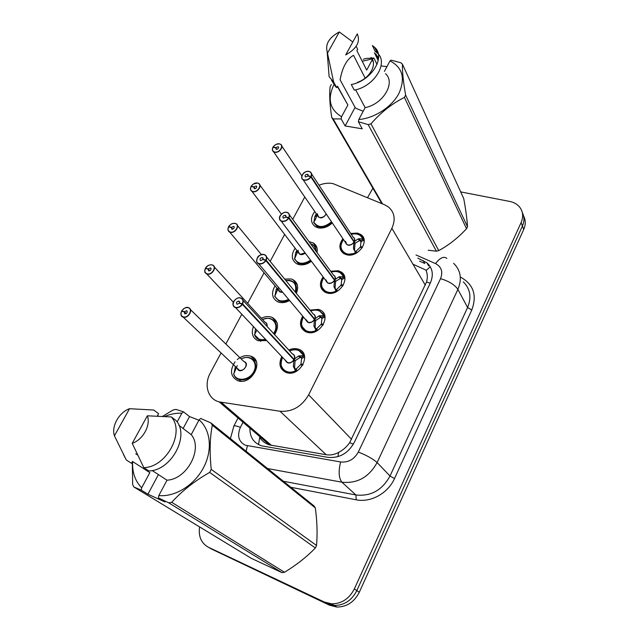 <?xml version="1.0" encoding="UTF-8"?>
<svg xmlns="http://www.w3.org/2000/svg" width="639" height="639" viewBox="0 0 639 639"><rect width="100%" height="100%" fill="white"/><g stroke="black" fill="none" stroke-linecap="round" stroke-linejoin="round"><path stroke-width="0.96" d="M288.812 350.06C292.071 348.527 295.202 348.207 298.213 349.094L298.94 349.357C312.367 353.99 299.547 377.657 286.24 372.529L286.056 372.465C279.77 369.286 278.348 363.998 281.799 356.594M310.035 310.091L318.502 309.388L320.139 310.019C332.328 315.203 319.548 336.737 306.848 332.192L305.738 331.777C299.939 328.31 298.932 323.102 302.718 316.153M330.659 271.24L338.255 270.736L340.723 271.743C351.714 277.334 339.045 296.943 326.912 292.934L324.931 292.151C319.652 288.461 319.029 283.365 323.086 276.863M350.707 233.443L357.497 233.083L360.7 234.465C370.556 240.344 358.056 258.228 346.45 254.713L343.686 253.555C338.91 249.713 338.654 244.761 342.911 238.69M237.261 359.541C241.622 355.995 246.055 354.853 250.568 356.115L250.815 356.203C264.873 360.46 251.782 385.804 237.964 380.756L237.66 380.66C230.455 376.619 229.585 370.34 235.048 361.826M261.351 318.246C264.754 316.561 268.005 316.161 271.12 317.032L272.246 317.439C278.404 321.225 279.179 326.944 274.562 334.596M266.631 340.563L257.964 340.715C252.525 337.951 251.007 333.246 253.411 326.601M284.635 279.059L291.144 278.955L293.077 279.714C297.774 282.678 298.852 287.223 296.312 293.325M289.563 300.498C285.881 302.559 282.326 303.142 278.9 302.231L277.47 301.696C271.839 298.117 271.048 292.846 275.082 285.865M308.972 241.59L313.326 242.964C316.569 245.112 317.807 248.331 317.032 252.613M311.369 261.271C307.207 264.394 302.99 265.489 298.725 264.538L296.512 263.667C291.352 259.905 290.913 254.745 295.194 248.18M333.885 207.851L335.882 210.894M332.272 222.923C327.879 227.093 323.134 228.722 318.038 227.811L315.123 226.597C310.434 222.715 310.314 217.683 314.779 211.517M221.046 352.96L210.343 372.904C203.665 384.774 207.795 399.079 219.193 401.899L280.01 411.244C292.199 412.099 301.736 406.636 308.637 394.854L391.875 228.315C395.773 219.512 394.638 212.412 388.464 207.004L384.606 204.768L332.959 183.593C328.518 182.738 323.869 183.273 319.005 185.214M258.523 444.616L259.682 437.435C262.11 441.094 265.377 443.586 269.49 444.92L326.178 454.728C330.427 455.375 334.564 454.609 338.598 452.436C342.991 450.16 346.673 446.909 349.653 442.691L426.556 281.999C427.707 277.669 427.539 273.835 426.045 270.497L430.279 266.775M304.771 197.004L292.71 219.361M284.667 234.353L270.169 261.383M264.051 272.789L247.668 303.333M241.782 314.3L225.839 344.022M523.621 216.07C525.761 220.191 525.801 224.64 523.74 229.425L522.422 226.022C524.507 221.214 524.467 216.741 522.311 212.611C524.467 216.741 524.507 221.214 522.422 226.022L356.826 590.604C351.785 600.412 344.277 605.357 334.285 605.452L326.968 603.639L209.36 547.791M523.74 229.425L359.286 592.281C354.286 602.034 346.809 606.962 336.873 607.05L329.588 605.237L211.565 549.069L326.968 603.639L334.285 605.452C344.277 605.357 351.785 600.412 356.826 590.604L522.422 226.022L521.104 222.58L354.341 588.902C349.261 598.759 341.705 603.743 331.673 603.847L324.316 602.026L208.474 547.272C201.237 543.238 198.282 536.456 199.6 526.919M361.562 235.144L361.147 235.16M460.703 191.908L509.682 201.429C514.012 202.307 517.39 204.272 519.819 207.324C523.085 211.805 523.517 216.885 521.104 222.58M367.545 197.651L372.888 188.193M249.905 428.17C249.777 437.188 253.691 443.083 261.655 445.854L327.927 457.356C339.309 458.387 348.071 453.45 354.214 442.555L430.366 282.925C433.801 274.778 432.635 268.06 426.884 262.789L417.834 258.116M419.567 261.127L424.807 263.476L423.098 260.456M279.435 143.871L280.641 144.334C284.331 146.395 279.187 153.36 274.762 152.266L273.62 151.826C272.238 150.828 271.99 149.374 272.861 147.465L272.925 147.377C271.926 149.798 272.541 151.347 274.77 152.018C279.842 153.208 284.571 144.662 279.283 143.903C276.807 143.687 274.754 144.726 273.125 147.026L275.681 147.633L276.855 149.35M317.543 213.769L315.418 219.528L313.701 222.372L316.441 225.839L319.029 226.917C323.685 227.724 327.959 226.182 331.857 222.3M316.393 213.857L315.354 215.399L316.089 216.453M319.74 217.595C322.232 217.891 324.221 216.885 325.706 214.56L326.05 213.706L325.706 214.56C324.924 216.469 322.935 217.484 319.74 217.587L318.661 217.14L317.487 215.439L318.653 217.132L317.439 214.249M273.125 147.026L273.284 147.425M275.681 147.633L278.205 146.706C278.908 148.112 278.261 148.999 276.256 149.358L275.617 147.753L276.719 149.374M316.465 216.517L314.915 216.238L313.933 221.861M315.354 215.399L316.712 215.774M317.687 216.046L318.502 217.028M275.617 147.753L272.925 147.377M313.757 222.556L316.369 225.775C321.09 228.251 326.026 227.316 331.186 222.979M345.116 254.282L344.485 253.363L347.081 254.45L355.715 253.3L353.479 248.116L354.014 242.045L355.012 243.547L354.509 249.665L355.076 251.311L356.075 251.351L360.164 247.261L362.137 247.836M309.028 171.42L310.258 171.899C311.728 172.961 312.024 174.495 311.161 176.5L354.198 241.686L358.199 238.858L363.104 238.746L360.316 235.416C357.936 233.778 354.925 233.411 351.266 234.297M345.451 241.286L346.817 244.465L347.904 244.929C350.42 245.28 352.448 244.314 353.99 242.005L354.014 242.045M311.161 176.5L310.937 176.364C311.928 173.824 311.241 172.187 308.877 171.46C303.565 170.166 298.764 179.008 304.3 179.934C306.912 180.214 309.06 179.152 310.738 176.739L308.022 176.052L305.41 177.003C304.611 175.517 305.266 174.591 307.383 174.231L308.206 176.1M355.795 253.419L355.715 253.3C351.458 255.209 347.704 255.217 344.429 253.324C340.108 250.113 339.788 245.52 343.478 239.529M359.182 238.627L360.5 240.647L363.391 239.17L364.222 241.678M361.099 247.533L360.492 246.614L360.995 241.686L360.5 240.647M310.738 176.739L353.99 242.005M360.492 246.614L362.632 247.029M354.198 241.686L355.188 243.187L354.541 242.836M360.22 240.224L355.188 243.187M310.953 176.883C309.212 179.375 307 180.478 304.292 180.19L303.126 179.735L345.475 242.477M353.694 241.558L354.174 241.646C354.933 239.785 354.613 238.331 353.223 237.277L311.608 173.952M308.086 175.925L310.937 176.364M341.194 248.922L344.429 253.324M363.391 239.17L359.957 235.184M257.645 183.066L258.595 183.417C262.685 185.39 257.437 192.978 252.836 191.708L251.95 191.38C250.368 190.35 250.049 188.785 250.999 186.668L251.063 186.588C250.025 189.088 250.616 190.71 252.844 191.46C257.908 192.802 262.773 184.008 257.485 183.113C255.009 182.834 252.932 183.872 251.263 186.229L253.819 186.915L255.153 188.681M299.755 263.595C303.525 264.426 307.255 263.452 310.929 260.68C306.257 264.067 301.848 264.762 297.702 262.757L294.515 258.979L297.782 262.805L299.755 263.595M310.466 243.627L312.535 244.545C314.931 246.047 316.113 248.299 316.089 251.319C316.121 248.331 314.947 246.087 312.591 244.569L312.327 244.425M296.927 250.456L296.248 251.518L297.111 252.653M298.093 251.231L299.571 253.931L300.402 254.266L305.091 252.908M252.477 184.767L251.191 186.229L251.486 186.66M253.819 186.915L256.279 185.957C257.094 187.411 256.455 188.337 254.37 188.721L253.747 187.043L255.017 188.713M297.279 252.685L295.785 252.381L294.739 258.196M296.248 251.518L297.55 251.918M250.983 186.604C250.081 188.88 250.4 190.478 251.95 191.38L298.269 252.349M253.747 187.043L251.063 186.588M298.245 250.264L294.515 258.979M235.224 223.394L235.887 223.634C240.416 225.479 235.064 233.754 230.28 232.284L229.681 232.077C227.867 231.038 227.476 229.345 228.506 226.997L228.57 226.933C227.492 229.505 228.067 231.214 230.28 232.037C235.344 233.547 240.352 224.497 235.064 223.45C232.58 223.107 230.487 224.137 228.778 226.557L231.326 227.332L232.836 229.137M279.97 301.233C282.869 301.999 285.897 301.552 289.044 299.875C285.25 301.84 281.767 302.119 278.596 300.697L274.762 296.352L278.676 300.745L279.97 301.233M285.817 280.497C288.668 280.122 290.849 280.401 292.358 281.352C296.304 283.724 297.407 287.454 295.673 292.542C297.399 287.486 296.32 283.772 292.422 281.384L292.119 281.232M276.943 288.069L276.639 288.572L277.622 289.739M278.3 289.219L280.002 291.688L282.414 291.983M235.128 223.378C232.62 223.075 230.495 224.129 228.762 226.549L229.074 227.029M231.326 227.332L233.714 226.334C234.649 227.843 234.026 228.81 231.853 229.217L231.254 227.46L232.7 229.185M278.588 290.018L279.994 291.68M277.606 289.786L276.168 289.459L275.05 295.482M276.639 288.572L277.661 288.916M231.254 227.46L228.57 226.933M278.444 287.726L274.762 296.352M212.507 265.025L212.507 265.025C217.476 266.703 212.044 275.744 207.06 274.059L206.772 273.963C204.72 272.925 204.248 271.104 205.367 268.508L205.423 268.452C204.304 271.112 204.847 272.901 207.06 273.812C212.108 275.497 217.268 266.175 211.98 264.961C209.496 264.554 207.379 265.584 205.63 268.068L208.178 268.931L209.872 270.752M259.658 339.86L265.92 339.82L259.027 339.628L254.49 334.708L259.658 339.86M273.979 333.965L274.978 332.336C277.59 326.265 276.495 321.872 271.679 319.173L271.327 319.021M266.822 326.186C267.142 324.292 266.527 322.967 264.985 322.208L214.329 267.014M205.63 268.068L206.03 268.588M208.178 268.931L210.479 267.893C211.541 269.458 210.942 270.465 208.673 270.912L208.106 269.059L209.736 270.816M208.106 269.059L205.423 268.452M274.978 332.336C277.598 326.225 276.479 321.832 271.607 319.149C269.738 317.95 266.711 318.078 262.525 319.516M256.463 330.93L254.498 334.708M254.841 333.75L255.496 328.797M188.417 307.655L188.417 307.655C193.817 309.1 188.393 318.941 183.193 317.088L183.145 317.072C180.869 316.041 180.326 314.1 181.532 311.257L181.58 311.209C180.422 313.957 180.941 315.834 183.145 316.832C188.178 318.693 193.489 309.092 188.209 307.718C185.725 307.231 183.593 308.262 181.803 310.81L184.344 311.76L186.237 313.573M233.794 374.454C234.673 376.93 236.342 378.623 238.802 379.534L239.042 379.614C245.232 380.852 250.304 378.32 254.266 372.018C257.07 365.332 255.768 360.652 250.36 357.984M237.325 368.376L239.321 370.237C241.814 370.756 243.858 369.741 245.472 367.201C246.614 364.494 246.087 362.609 243.882 361.546L190.47 309.651M181.732 310.802C184.375 307.822 186.572 306.768 188.321 307.623C185.789 307.175 183.609 308.23 181.788 310.802L182.339 311.401M184.344 311.76L186.556 310.698C187.746 312.295 187.163 313.35 184.815 313.845L184.264 311.904L186.101 313.653M184.264 311.904L181.58 311.209M237.245 365.652L233.69 374.087C234.537 376.81 236.294 378.647 238.962 379.582C245.16 380.876 250.264 378.352 254.266 372.018C257.078 365.284 255.752 360.604 250.272 357.968C248.315 356.977 245.448 357.209 241.654 358.639L241.446 359.182M234.098 373.048L235.368 366.57M321.84 287.207L325.642 291.855C328.805 293.445 332.344 293.365 336.25 291.6L333.965 286.384L334.517 280.233L335.563 281.663L335.068 287.854L335.659 289.491L336.681 289.507L340.827 285.345L342.823 285.984M286.919 212.372L287.846 212.715C289.555 213.809 289.938 215.471 288.988 217.707L334.7 279.866L338.814 276.871L343.838 276.655L340.387 272.717C337.879 271.24 334.844 271.024 331.274 272.078C337.08 270.577 341.098 272.038 343.343 276.479M325.874 279.826L327.543 282.797L328.342 283.117C330.858 283.532 332.911 282.558 334.493 280.202L334.517 280.233M288.988 217.707L288.764 217.579C289.794 214.944 289.124 213.226 286.767 212.42C281.456 210.958 276.511 220.064 282.055 221.15C284.667 221.501 286.839 220.431 288.556 217.955L285.841 217.188L283.309 218.179C282.374 216.629 283.013 215.662 285.226 215.271L286.048 217.244M321.792 287.063L325.706 291.895L327.575 292.638C330.347 293.349 333.246 293.005 336.25 291.608L336.354 291.743M339.828 276.615L341.226 278.54L344.141 277.062L344.924 279.251M341.913 285.697L341.17 284.682L341.729 279.578L341.226 278.54M288.556 217.955L334.493 280.202M341.17 284.682L343.319 285.154M334.7 279.866L335.755 281.296L335.004 280.896M340.93 278.141L335.755 281.296M288.772 218.099C286.999 220.663 284.754 221.765 282.047 221.398L281.192 221.086L325.962 280.689M334.133 279.714L334.668 279.834C335.499 277.757 335.1 276.184 333.494 275.105L289.451 214.904M285.913 217.052L288.764 217.579M340.02 272.518L343.838 276.655M343.846 276.655L344.141 277.062M301.56 322.543C301.288 326.689 302.902 329.644 306.401 331.417C309.42 332.703 312.711 332.544 316.257 330.938L313.933 325.69L314.484 319.46L315.594 320.818L315.099 327.08L315.714 328.702L316.76 328.694L320.978 324.46L322.983 325.163M264.155 254.546L264.746 254.753C266.719 255.856 267.182 257.653 266.151 260.153L314.644 319.061L318.917 315.914L324.061 315.594L319.859 311.025C317.232 309.723 314.18 309.683 310.706 310.905C316.88 309.036 321.153 310.538 323.55 315.434M305.841 319.468L308.246 322.336C310.77 322.815 312.838 321.848 314.452 319.428L314.484 319.46M266.151 260.153L265.92 260.025C266.99 257.301 266.351 255.496 263.995 254.61C258.683 252.964 253.595 262.349 259.138 263.595C261.758 264.019 263.947 262.956 265.712 260.416L262.996 259.554L260.552 260.584C259.482 258.987 260.097 257.972 262.405 257.549L263.244 259.634M301.928 326.385L306.48 331.457L307.543 331.857C310.314 332.647 313.222 332.344 316.265 330.946L316.401 331.114M319.955 315.626L321.433 317.455L324.38 315.978L325.083 317.767M322.256 324.908L321.321 323.773L321.944 318.502L321.433 317.455M265.712 260.416L314.452 319.428M321.321 323.773L323.486 324.308M314.676 319.085L315.786 320.443L314.907 319.979M321.121 317.072L315.786 320.443M307.766 322.152L305.929 319.971L307.766 322.152M314.021 318.901L314.644 319.053C315.538 316.744 315.059 315.043 313.198 313.965L266.615 257.038M263.068 259.418L265.92 260.025M324.38 315.978L319.5 310.858M287.534 372.872L286.959 372.146C289.739 373.024 292.662 372.761 295.721 371.371L293.349 366.067L293.9 359.773L295.082 361.043L294.579 367.377L295.218 368.983L296.296 368.959L300.578 364.645L302.598 365.42M240.927 298.078L240.927 298.078C243.179 299.164 243.747 301.105 242.62 303.884L294.092 359.382L298.461 356.035L303.733 355.596C302.83 353.111 301.161 351.378 298.732 350.396C295.993 349.277 292.934 349.429 289.539 350.851M285.329 360.228L287.606 362.632C290.13 363.184 292.223 362.217 293.868 359.741L293.9 359.773M242.62 303.884L242.381 303.757C243.499 300.953 242.884 299.052 240.528 298.07C235.224 296.248 229.984 305.913 235.527 307.343C238.147 307.838 240.36 306.776 242.165 304.164L239.457 303.206L237.109 304.276C235.887 302.63 236.486 301.568 238.89 301.097L239.761 303.309M295.897 371.555L295.721 371.371C292.526 372.801 289.515 373.024 286.679 372.034C282.789 370.388 280.904 367.329 281.024 362.864M299.531 355.715L301.097 357.433L304.076 355.955L304.675 357.249M302.135 365.244L300.937 363.942L301.624 358.479L301.097 357.433M242.165 304.164L293.868 359.741M300.937 363.942L303.102 364.534M294.092 359.382L295.274 360.66L294.22 360.116M242.389 304.308C240.528 307.008 238.235 308.102 235.527 307.591L285.377 360.372M293.325 359.15L294.06 359.35C295.034 356.786 294.451 354.957 292.335 353.886L243.076 300.41M239.529 303.062L242.381 303.757M300.761 357.073L295.274 360.66M304.076 355.955L298.844 350.428M357.792 82.495L357.672 82.263C370.053 78.134 377.641 63.884 371.059 57.446L373.312 62.047M363.216 111.25L356.091 108.406L355.084 107.384L345.14 125.955L341.13 118.926L333.167 118.91L331.729 117.424C329.756 104.516 329.229 94.292 330.139 86.744L331.353 84.524M341.13 118.926L341.561 116.737C329.564 109.485 327.104 98.598 334.205 84.084M362.217 61.256L372.785 58.772L373.911 58.029L365.891 58.461L363.24 59.299M356.171 46.328L357.648 49.283L356.889 50.681L366.682 70.114L372.785 58.772M341.561 116.737L347.888 105.004L337.352 86.433M347.888 105.004L337.504 86.169L336.713 87.607L335.747 86.864L331.513 80.226M336.713 87.607L333.646 82.064L329.125 76.656L328.382 67.215M333.646 82.064L327.152 51.639C325.179 44.011 329.229 37.445 339.309 31.95L352.808 41.99M339.309 31.95L327.743 52.717M365.173 78.126L353.511 55.305C346.825 59.147 342.36 67.319 340.108 79.827L355.084 107.384M467.492 226.669C467.061 218.985 465.799 209.6 463.714 198.513L402.418 64.148C402.235 71.552 403.305 81.864 405.621 95.083L467.492 226.669L466.534 228.698L404.415 97.416C392.026 103.614 380.884 112.416 370.995 123.822L438.737 250.608C448.85 245.104 458.115 237.804 466.534 228.698M438.737 250.608L436.373 251.199L368.216 124.645L358.367 121.73L358.806 119.525C374.614 118.191 391.923 106.945 398.968 93.342C405.541 78.277 402.554 67.462 389.998 60.889L384.406 71.4M428.186 250.224L436.373 251.199M381.858 203.617L331.729 117.424M333.167 118.91L382.529 203.897M370.995 123.822L368.216 124.645M405.621 95.083L404.415 97.416M389.998 60.889L391.108 60.13L400.861 62.758L402.418 64.148M378.216 60.617L374.414 52.765L378.592 57.662M355.659 89.803L365.125 107.648L358.806 119.525M385.517 73.709C395.9 82.679 383.176 104.189 365.125 107.648M374.662 47.35L372.393 45.569L375.181 51.344L377.433 53.133C388.832 62.846 374.174 86.632 354.27 90.131L351.29 84.54C371.315 80.969 386.1 57.055 374.662 47.35L377.433 53.133M357.257 33.891C360.62 41.671 356.77 48.676 345.707 54.906L357.257 33.891M377.026 64.419L373.911 58.029M386.93 66.648L381.795 66.001M345.14 125.955L362.257 128.814L358.367 121.73M158.424 474.593L147.928 494.195L141.267 490.137L133.91 486.998L251.263 558.31L281.991 572.64L168.768 502.845L158.408 497.917L158.831 495.552C175.142 497.19 194.48 485.121 203.617 467.484C212.843 449.864 210.598 429.64 199.08 419.879L191.221 434.648C203.25 448.562 187.235 479.29 167.003 480.193L158.831 495.552M141.267 490.137L141.682 487.789C135.117 481.063 132.105 472.317 132.648 461.542M164.75 416.46C170.517 414.024 176.22 412.946 181.859 413.209L183.441 411.804L175.925 409.391L173.105 409.998L162.618 416.324M133.91 486.998L132.664 484.594L132.321 461.757M141.682 487.789L149.838 472.652L132.497 461.446L131.474 463.315L126.322 460.008L114.429 435.822C111.17 426.357 119.062 412.331 129.533 408.696L153.735 410.038L158.584 413.681L157.593 415.494L158.392 416.085M126.322 460.008L123.471 454.513M129.533 408.696L114.429 435.822M177.123 422.004L181.859 413.209M199.08 419.879L200.646 418.449L210.918 422.914L314.029 505.936L315.339 507.933L212.316 425.199C209.856 437.891 209.496 452.62 211.245 469.385L316.545 545.49C317.535 533.845 317.128 521.32 315.339 507.933M316.545 545.49L315.354 548.006L209.672 472.405C194.847 480.847 182.195 490.808 171.723 502.294L284.491 572.256C296.192 565.188 306.48 557.104 315.354 548.006M284.491 572.256L281.991 572.64M171.723 502.294L168.768 502.845M211.245 469.385L209.672 472.405M210.918 422.914L212.316 425.199M152.17 470.52L167.003 480.193M191.221 434.648L178.912 425.318M171.3 416.94L176.068 420.574C190.007 435.51 171.508 470.592 148.895 470.951L143.831 467.668C166.571 467.269 185.278 431.94 171.3 416.94L147.361 415.805C150.94 425.135 143 439.736 132.217 443.354L143.831 467.668M132.217 443.354L147.361 415.805M135.708 453.778L137.521 454.976M198.897 420.214L189.503 416.572L183.441 411.804M147.928 494.195L164.966 501.95L158.408 497.917M189.503 416.572L183.113 428.497M430.247 283.173L426.556 281.999M353.359 444.185L349.653 442.691M363.104 238.211L363.543 237.9M337.959 456.653L338.598 452.436M425.334 285.202L391.875 228.315M351.594 439.328L308.637 394.854M326.178 454.728L280.01 411.244M271.447 445.375L221.262 402.338M359.286 592.281L354.341 588.902M329.588 605.237L324.316 602.026M243.02 422.275L240.416 427.331C236.941 435.622 238.547 441.581 245.248 445.207L340.635 461.965C348.311 462.676 354.206 459.369 358.303 452.045L440.535 278.66C443.162 271.855 441.501 266.846 435.542 263.619L416.021 254.961M246.135 451.27L247.405 445.806M460.951 277.366C473.571 284.523 477.173 295.402 471.766 310.027L394.511 478.531C388.017 493.308 370.692 502.869 356.203 499.802L290.881 487.293M208.474 547.272L211.565 549.069M453.626 263.308C460.775 270.305 462.197 279.003 457.891 289.387L467.596 307.463C471.734 297.327 470.296 288.804 463.307 281.887M440.535 278.66C448.89 281.136 454.672 284.714 457.891 289.387L377.106 462.556C368.975 477.213 357.249 483.763 341.929 482.205L355.915 494.969C370.828 496.567 382.194 490.249 390.006 476.015L467.596 307.463L471.766 310.027M340.635 461.965C338.303 471.382 338.734 478.132 341.929 482.205L267.605 468.555M283.397 481.263L355.915 494.969L356.203 499.802M358.303 452.045C366.81 455.407 373.08 458.914 377.106 462.556L390.006 476.015L394.511 478.531M435.542 263.619C439.983 257.765 443.754 256.015 446.845 258.364M233.754 426.237L233.89 425.981C234.577 425.51 236.749 425.957 240.416 427.331M425.798 270.001L412.994 264.219M343.071 273.772L342.696 274.506M323.302 312.631L322.887 313.445M326.257 214.009C322.823 218.674 319.875 219.113 317.415 215.335M273.109 147.018L273.883 146.019M276.36 144.294L279.323 143.855M331.497 221.773C323.941 227.987 318.038 228.091 313.781 222.092M353.958 242.644C350.02 246.239 347.169 246.151 345.395 242.373M353.159 237.173C354.669 238.099 355.148 239.505 354.597 241.39M308.957 171.388C306.305 171.316 304.388 172.043 303.206 173.56C301.265 176.652 301.233 178.712 303.126 179.735C299.116 177.602 304.196 170.317 308.925 171.396M355.412 252.748C345.316 258.108 336.386 247.964 343.494 239.545M351.282 234.313C356.722 233.099 360.5 234.513 362.625 238.547M356.075 251.351L356.682 252.94M355.867 253.379L355.076 251.311M353.742 249.314L354.797 250.887M353.479 248.116L354.509 249.665M358.199 238.858L359.214 240.424M363.895 240.2L360.995 241.686M305.282 253.164C301.736 255.44 299.356 255.065 298.125 252.038M253.499 183.992L257.541 183.05C255.344 182.618 253.22 183.681 251.191 186.229M310.538 243.731C313.725 244.905 315.402 247.197 315.586 250.624M310.546 260.177C303.229 264.778 297.894 264.234 294.531 258.531M282.63 292.247C280.321 292.534 278.892 291.696 278.348 289.731M278.492 290.034L279.994 291.688L278.428 289.826M285.833 280.521C293.884 280.257 297.023 284.091 295.242 292.015M288.628 299.387C281.951 302.311 277.334 301.153 274.77 295.921M264.913 322.12C266.743 322.855 267.453 324.292 267.062 326.449M205.614 268.06C207.395 265.568 209.544 264.506 212.068 264.881C209.049 264.65 206.876 265.704 205.566 268.06M262.541 319.54C271.958 314.779 280.05 324.78 273.548 333.486M265.457 339.317C259.953 340.467 256.295 338.79 254.498 334.293M243.794 361.466C251.526 363.791 239.944 375.868 237.237 368.296M241.598 358.695C250.472 354.214 258.603 362.696 253.739 371.666C249.202 380.764 235.823 382.034 233.674 373.687M334.453 280.841C330.587 284.443 327.727 284.363 325.882 280.593M333.422 275.01C335.148 275.944 335.715 277.462 335.108 279.562M286.855 212.34C285.146 211.693 282.965 212.731 280.313 215.447C278.955 217.22 279.243 219.097 281.192 221.086C276.711 219.065 281.887 211.07 286.831 212.348M335.938 291.057C326.05 296.264 317.168 286.304 323.725 277.709M336.681 289.507L337.296 291.24M336.441 291.703L335.659 289.491M334.237 287.59L335.355 289.092M333.965 286.384L335.068 287.854M338.814 276.871L339.9 278.364M344.653 278.101L341.729 279.578M314.42 320.083C310.634 323.677 307.782 323.614 305.857 319.875M313.126 313.869C315.091 314.795 315.754 316.425 315.091 318.757M265.928 260.56C264.107 263.188 261.846 264.282 259.13 263.851L258.619 263.675C253.643 261.822 258.907 253.02 264.075 254.53M315.938 330.403C306.281 335.435 297.47 325.738 303.413 316.976M316.76 328.694L317.391 330.579M316.497 331.066L315.714 328.702M314.212 326.904L315.394 328.318M313.933 325.69L315.099 327.08M318.917 315.914L320.059 317.327M324.9 317.016L321.944 318.502L320.81 317.104M293.836 360.396C290.162 363.982 287.31 363.942 285.29 360.284M292.255 353.798C294.483 354.693 295.242 356.442 294.531 359.038M235.384 307.543C229.888 305.913 235.224 296.224 240.623 297.982C238.403 296.839 234.409 299.603 233.411 302.119C232.34 303.988 232.995 305.793 235.384 307.543M295.386 370.836C285.992 375.676 277.27 366.307 282.558 357.401M289.563 350.875C296.097 348.519 300.649 350.044 303.206 355.452M296.296 368.959L296.927 370.995M295.993 371.507L295.218 368.983M293.628 367.297L294.883 368.631M293.349 366.067L294.579 367.377M298.461 356.035L299.675 357.361M304.611 357.001L301.624 358.479M340.723 271.743L344.725 277.342M360.7 234.465L364.094 239.745M250.815 356.203L256.303 361.658M272.246 317.439L277.126 322.887M293.077 279.714L297.359 285.026M313.326 242.964L317.04 248.068M269.49 444.92L219.193 401.899M336.873 607.05L331.673 603.847M230.423 438.618L233.89 425.981L238.027 418.01M343.95 275.129L343.614 275.784M324.165 314.053L323.853 314.66M428.577 265.8L426.884 262.789M317.495 215.447L273.62 151.826C272.262 150.82 272.006 149.342 272.845 147.393M280.641 144.334L279.403 143.847M281.823 146.091L301.856 175.869M278.205 146.706L278.604 147.297M313.701 222.372L316.369 225.783M316.441 225.839L317.783 227.748M279.363 143.839C277.414 143.4 275.305 144.47 273.053 147.034M346.809 244.465L345.475 242.493M310.258 171.899L309.004 171.396M359.813 240.248L361.131 242.285M307.782 174.383L308.238 175.07M258.595 183.417L257.621 183.05M259.977 185.278L281.4 214.129M256.279 185.957L256.742 186.572M294.451 258.779L297.702 262.757M297.782 262.805L299.212 264.658M235.887 223.634L235.208 223.378M280.002 291.688L229.681 232.077C227.947 231.326 227.548 229.617 228.498 226.941M237.484 225.575L261.407 254.618M233.714 226.334L234.249 226.981M274.698 296.137L278.596 300.697M235.152 223.37L232.508 223.53C231.022 223.77 227.851 227.18 228.706 226.557M233.371 302.223L206.772 273.963C204.376 271.24 204.416 274.043 205.343 268.452M210.479 267.893L211.094 268.556M254.426 334.485C255.456 337.184 256.998 338.894 259.027 339.628M259.107 339.668L260.744 341.37M237.452 368.655L239.258 370.213M239.321 370.237L183.145 317.072C181.077 316.72 180.533 314.763 181.508 311.201M239.042 379.614L240.791 381.235M186.556 310.698L187.243 311.361M233.61 373.863C234.84 377.066 236.622 378.967 238.962 379.582M327.535 282.789L325.97 280.705M287.846 212.715L286.903 212.356M325.706 291.895L326.377 292.774M340.539 278.173L341.809 279.922M285.529 215.383L286.064 216.118M325.634 291.855C320.882 288.78 320.243 284.059 323.709 277.693M307.766 322.16L258.619 263.675C256.471 262.829 256.071 260.832 257.437 257.677C258.164 255.696 260.377 254.642 264.091 254.522M264.746 254.753L264.147 254.538M306.48 331.457L307.191 332.288M262.597 257.613L263.22 258.372M306.393 331.417C301.257 329.045 300.258 324.221 303.397 316.952M300.618 357.089L301.456 358.008M238.962 301.121L239.681 301.896M286.671 372.042C281.128 369.781 279.754 364.893 282.534 357.377M332.679 81.321L335.747 86.864M327.152 51.639L329.125 76.656M376.059 54.123L378.472 59.107"/></g></svg>
